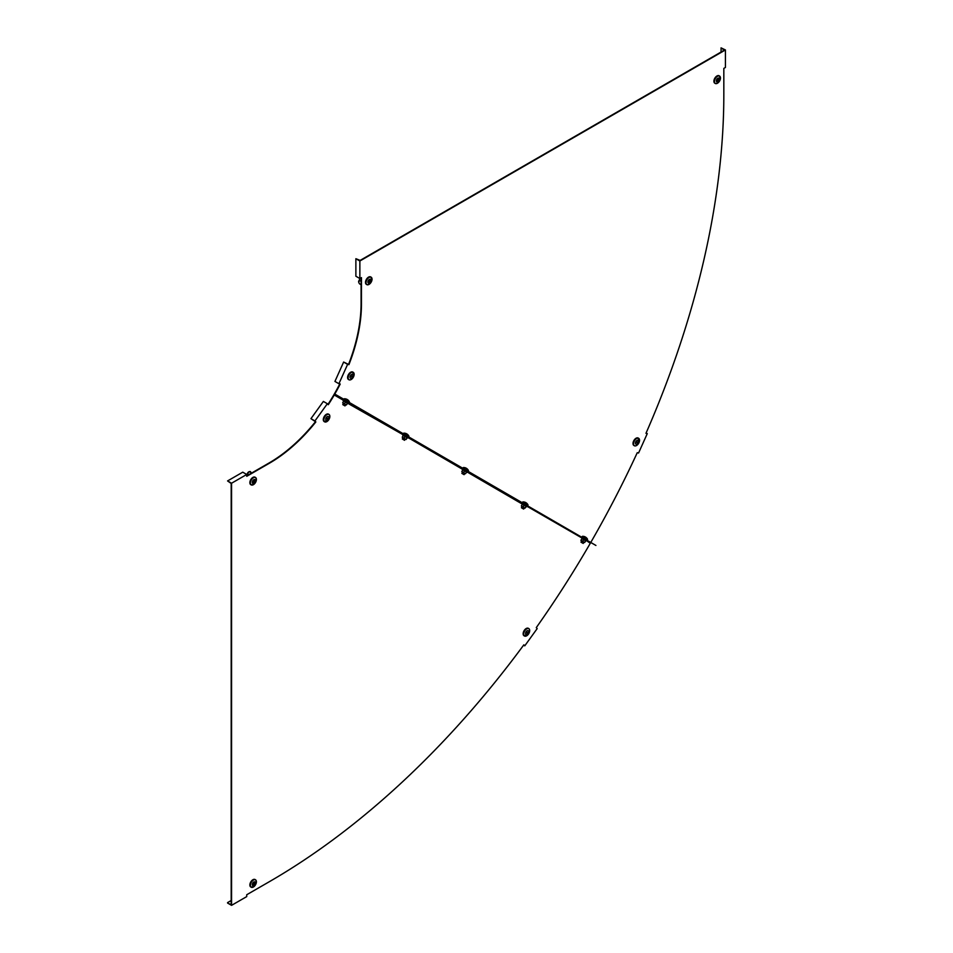 <?xml version="1.0" encoding="UTF-8"?>
<svg xmlns="http://www.w3.org/2000/svg" width="953" height="953" viewBox="0 0 953 953"><rect width="100%" height="100%" fill="white"/><g stroke="black" fill="none" stroke-linecap="round" stroke-linejoin="round"><path stroke-width="1.43" d="M585.63 540.982L586.583 540.673L590.276 543.305A642.525 370.967 120 0 1 536.277 627.622L537.182 628.599L524.758 645.836L523.84 644.847A642.525 370.967 -60 0 1 269.496 881.608L246.732 894.748L246.732 896.594L231.555 905.35L231.555 483.231L246.732 474.475L246.732 476.309L269.496 463.17A130.049 75.084 120 0 0 315.848 421.941L314.931 420.952L327.367 403.727L328.273 404.703A130.049 75.084 -60 0 0 333.907 395.59L334.253 394.995L343.497 400.331M581.699 537.861L522.161 503.482M526.83 506.722L407.908 437.522M403.048 434.711L343.187 400.689C342.997 399.998 343.437 400.069 344.521 400.915L344.807 401.082M595.839 545.402L339.876 396.996L334.146 394.304L333.526 395.376A130.049 75.084 -60 0 1 327.975 404.382M231.555 483.231L227.576 480.931L231.186 483.457L231.186 904.695L227.576 903.051L231.555 905.35M246.732 475.869L269.115 462.955A130.049 75.084 120 0 0 315.467 421.714L310.952 418.653L323.377 401.427L327.367 403.727M227.576 480.931L242.753 472.176L246.732 474.475M310.952 418.653L314.931 420.952M231.186 900.525L227.576 902.61M523.602 645.169L524.758 645.836M339.78 383.928A130.049 75.084 -60 0 1 334.753 393.244L334.146 394.304L339.685 397.508L334.253 394.995M339.685 397.508L595.923 545.45L339.411 397.973M339.876 396.996L334.789 394.065L335.134 393.458A130.049 75.084 -60 0 0 340.221 384.035L338.911 383.725L347.619 364.344L348.917 364.654A130.049 75.084 -60 0 0 361.461 303.888L361.461 277.609L359.865 278.526L359.865 261.003L725.424 49.949L725.424 67.472L723.827 68.39L723.827 94.681A642.525 370.967 120 0 1 645.967 433.329L647.266 433.627L638.57 453.009L637.259 452.699A642.525 370.967 120 0 1 591.241 541.638L591.027 542.007M361.08 277.823L361.08 303.673A130.049 75.084 -60 0 1 348.536 364.427L343.628 362.045L334.932 381.426L338.911 383.725M721.064 52.034L721.064 47.864L724.363 50.128L360.163 260.395L355.874 258.704L355.874 276.227L359.865 278.526M359.865 261.003L355.874 258.704M343.628 362.045L347.619 364.344M721.064 47.864L725.424 49.949M646.122 432.96L647.266 433.627M358.971 282.862A3.86 3.05 -24.9 0 1 358.852 282.624L359.078 283.112A3.86 3.05 -24.9 0 0 360.234 284.292L361.08 284.173M358.852 282.624A3.86 3.05 -24.9 0 1 358.697 280.968L361.08 280.825M359.078 283.112A3.86 3.05 -24.9 0 1 358.912 281.445M361.08 278.502L359.757 278.705L358.995 281.147M359.757 278.705L359.055 280.79M361.08 278.598L359.948 278.776M368.072 281.957L370.717 280.182L368.37 282.124M366.619 284.471A4.288 2.478 -60 0 1 366.381 284.351A4.288 2.478 -60 0 1 365.487 282.398A4.288 2.478 -60 0 1 367.37 278.073A4.288 2.478 -60 0 1 370.669 276.918A4.288 2.478 -60 0 1 370.896 277.073M370.955 280.289A2.156 1.239 -60 0 1 370.026 282.457A2.156 1.239 -60 0 1 368.358 283.029A2.156 1.239 -60 0 1 367.918 282.04A2.156 1.239 -60 0 1 368.859 279.884A2.156 1.239 -60 0 1 370.514 279.3A2.156 1.239 -60 0 1 370.955 280.289A2.156 1.239 -60 0 1 370.026 282.457A2.156 1.239 -60 0 1 368.358 283.029A2.156 1.239 -60 0 1 367.918 282.04A2.156 1.239 -60 0 1 368.859 279.884A2.156 1.239 -60 0 1 370.514 279.3A2.156 1.239 -60 0 1 370.955 280.289M350.43 376.042L352.241 376.888L352.634 376.125L350.43 376.042M348.727 379.604A4.288 2.478 -60 0 1 348.488 379.497A4.288 2.478 -60 0 1 348.143 375.196A4.288 2.478 -60 0 1 352.777 372.051A4.288 2.478 -60 0 1 353.003 372.206M352.789 376.59A2.156 1.239 -60 0 1 350.466 378.162A2.156 1.239 -60 0 1 350.299 376.006A2.156 1.239 -60 0 1 352.622 374.434A2.156 1.239 -60 0 1 352.789 376.59A2.156 1.239 -60 0 1 350.466 378.162A2.156 1.239 -60 0 1 350.299 376.006A2.156 1.239 -60 0 1 352.622 374.434A2.156 1.239 -60 0 1 352.789 376.59M350.382 376.197L351.955 375.97M719.217 79.218L716.573 80.993L719.217 79.218M715.036 83.316A4.288 2.478 -60 0 1 714.798 83.197A4.288 2.478 -60 0 1 713.904 81.231A4.288 2.478 -60 0 1 715.786 76.919A4.288 2.478 -60 0 1 719.086 75.763A4.288 2.478 -60 0 1 719.301 75.918M716.334 80.886A2.156 1.239 -60 0 1 717.275 78.718A2.156 1.239 -60 0 1 718.931 78.146A2.156 1.239 -60 0 1 719.372 79.135A2.156 1.239 -60 0 1 718.431 81.303A2.156 1.239 -60 0 1 716.775 81.875A2.156 1.239 -60 0 1 716.334 80.886A2.156 1.239 -60 0 1 717.275 78.718A2.156 1.239 -60 0 1 718.931 78.146A2.156 1.239 -60 0 1 719.372 79.135A2.156 1.239 -60 0 1 718.431 81.303A2.156 1.239 -60 0 1 716.775 81.875A2.156 1.239 -60 0 1 716.334 80.886M638.069 442.537L636.259 441.692L635.865 442.454L638.069 442.537M635.782 442.18L637.354 441.954M634.138 445.587A4.288 2.478 -60 0 1 633.888 445.468A4.288 2.478 -60 0 1 633.554 441.179A4.288 2.478 -60 0 1 638.188 438.035A4.288 2.478 -60 0 1 638.403 438.189M635.699 441.989A2.156 1.239 -60 0 1 638.022 440.417A2.156 1.239 -60 0 1 638.2 442.573A2.156 1.239 -60 0 1 635.877 444.146A2.156 1.239 -60 0 1 635.699 441.989A2.156 1.239 -60 0 1 638.022 440.417A2.156 1.239 -60 0 1 638.2 442.573A2.156 1.239 -60 0 1 635.877 444.146A2.156 1.239 -60 0 1 635.699 441.989M345.415 402.154L343.664 401.142L342.687 402.833L344.438 403.846L345.415 402.154L347.368 403.274L346.392 404.965L344.438 403.846M347.523 403.464L346.392 404.965M343.235 404.894L344.998 405.907L343.235 404.894M344.152 398.783A5.408 5.408 0 0 1 349.358 401.785L343.854 399.295M247.53 475.416L247.137 474.403L247.971 475.154M247.137 474.403A3.86 3.05 -95.1 0 1 249.305 471.64L250.103 471.521L250.865 473.486M247.661 474.356A3.86 3.05 -95.1 0 1 249.841 471.592L249.305 471.64M250.246 471.509L251.652 473.033M253.808 479.871L253.593 483.04L254.106 480.05M250.996 484.743A4.288 2.478 -60 0 1 250.746 484.636A4.288 2.478 -60 0 1 250.091 481.194A4.288 2.478 -60 0 1 252.89 477.417A4.288 2.478 -60 0 1 255.047 477.203A4.288 2.478 -60 0 1 255.261 477.358M253.808 483.207A2.156 1.239 -60 0 1 252.736 483.314A2.156 1.239 -60 0 1 252.402 481.587A2.156 1.239 -60 0 1 253.808 479.693A2.156 1.239 -60 0 1 254.88 479.585A2.156 1.239 -60 0 1 255.213 481.313A2.156 1.239 -60 0 1 253.808 483.207A2.156 1.239 -60 0 1 252.736 483.314A2.156 1.239 -60 0 1 252.402 481.587A2.156 1.239 -60 0 1 253.808 479.693A2.156 1.239 -60 0 1 254.88 479.585A2.156 1.239 -60 0 1 255.213 481.313A2.156 1.239 -60 0 1 253.808 483.207M326.462 417.545L327.641 419.403L328.106 418.689L326.462 417.545M324.437 421.691A4.288 2.478 -60 0 1 324.187 421.571A4.288 2.478 -60 0 1 324.592 415.996A4.288 2.478 -60 0 1 328.487 414.138A4.288 2.478 -60 0 1 328.702 414.293M328.118 419.32A2.156 1.239 -60 0 1 326.176 420.249A2.156 1.239 -60 0 1 326.379 417.45A2.156 1.239 -60 0 1 328.32 416.521A2.156 1.239 -60 0 1 328.118 419.32A2.156 1.239 -60 0 1 326.176 420.249A2.156 1.239 -60 0 1 326.379 417.45A2.156 1.239 -60 0 1 328.32 416.521A2.156 1.239 -60 0 1 328.118 419.32M327.165 418.903L326.569 417.426M253.808 885.337L254.022 882.168L253.808 885.337M250.996 887.064A4.288 2.478 -60 0 1 250.746 886.957A4.288 2.478 -60 0 1 250.091 883.514A4.288 2.478 -60 0 1 252.89 879.738A4.288 2.478 -60 0 1 255.047 879.524A4.288 2.478 -60 0 1 255.261 879.679M253.808 882.001A2.156 1.239 -60 0 1 254.88 881.894A2.156 1.239 -60 0 1 255.213 883.622A2.156 1.239 -60 0 1 253.808 885.516A2.156 1.239 -60 0 1 252.736 885.623A2.156 1.239 -60 0 1 252.402 883.907A2.156 1.239 -60 0 1 253.808 882.001A2.156 1.239 -60 0 1 254.88 881.894A2.156 1.239 -60 0 1 255.213 883.622A2.156 1.239 -60 0 1 253.808 885.516A2.156 1.239 -60 0 1 252.736 885.623A2.156 1.239 -60 0 1 252.402 883.907A2.156 1.239 -60 0 1 253.808 882.001M527.879 633.4L526.699 631.541L526.235 632.256L527.879 633.4M527.009 633.09L526.413 631.601M524.281 635.865A4.288 2.478 -60 0 1 524.031 635.758A4.288 2.478 -60 0 1 524.436 630.171A4.288 2.478 -60 0 1 528.331 628.325A4.288 2.478 -60 0 1 528.546 628.48M526.223 631.625A2.156 1.239 -60 0 1 528.165 630.695A2.156 1.239 -60 0 1 527.962 633.495A2.156 1.239 -60 0 1 526.02 634.424A2.156 1.239 -60 0 1 526.223 631.625A2.156 1.239 -60 0 1 528.165 630.695A2.156 1.239 -60 0 1 527.962 633.495A2.156 1.239 -60 0 1 526.02 634.424A2.156 1.239 -60 0 1 526.223 631.625M521.899 508.044L523.662 509.057L521.899 508.044M522.816 501.933A5.408 5.408 0 0 1 528.01 504.935L522.518 502.445M526.223 506.543L525.043 508.116L521.339 505.983L522.327 504.292L524.079 505.304L523.102 506.996M526.175 506.615L525.043 508.116M526.02 506.424L524.079 505.304M466.672 472.164L465.493 473.736L463.539 472.617L461.788 471.604L462.765 469.912L464.516 470.925L463.539 472.617M466.625 472.235L465.493 473.736M466.47 472.045L464.516 470.925M463.634 474.403L461.871 473.379L463.634 474.403M468.161 471.068L462.967 468.066M583.629 539.684L581.878 538.671L580.901 540.363L582.652 541.375L583.629 539.684L585.571 540.816L584.594 542.507L582.652 541.375M585.726 540.994L584.594 542.507M583.01 543.317L580.985 542.15L583.01 543.317M582.366 536.325A5.408 5.408 0 0 1 587.572 539.327L582.069 536.837M407.074 437.844L406.133 439.464L407.11 437.772L404.965 436.534L403.989 438.225L402.237 437.213L403.214 435.521L404.965 436.534M405.942 439.357L403.989 438.225M402.797 439.273L404.548 440.286L402.797 439.273M403.703 433.174A5.408 5.408 0 0 1 408.908 436.176L403.405 433.686M368.025 284.78A4.288 2.478 -60 0 1 366.845 284.625A4.288 2.478 -60 0 1 365.952 282.66A4.288 2.478 -60 0 1 367.822 278.336A4.288 2.478 -60 0 1 371.134 277.192A4.288 2.478 -60 0 1 371.861 278.133M372.039 279.205A4.241 2.454 -60 0 1 369.037 284.399A4.241 2.454 -60 0 1 366.035 282.672A4.241 2.454 -60 0 1 369.037 277.466A4.241 2.454 -60 0 1 372.039 279.205M369.895 280.551L370.503 280.897M350.132 379.913A4.288 2.478 -60 0 1 348.953 379.759A4.288 2.478 -60 0 1 348.607 375.458A4.288 2.478 -60 0 1 353.241 372.325A4.288 2.478 -60 0 1 353.968 373.266M348.488 379.497L348.953 379.759C350.644 380.295 352.205 379.258 353.611 376.638A4.241 2.454 -60 0 1 349.429 379.902A4.241 2.454 -60 0 1 348.691 375.506A4.241 2.454 -60 0 1 352.872 372.242A4.241 2.454 -60 0 1 353.611 376.638L352.777 372.051M351.478 376.447L352.241 376.888M716.442 83.626A4.288 2.478 -60 0 1 715.25 83.471A4.288 2.478 -60 0 1 714.369 81.505A4.288 2.478 -60 0 1 716.239 77.181A4.288 2.478 -60 0 1 719.551 76.037A4.288 2.478 -60 0 1 720.277 76.979M714.452 81.517A4.241 2.454 -60 0 1 717.454 76.311A4.241 2.454 -60 0 1 720.456 78.051A4.241 2.454 -60 0 1 717.454 83.245A4.241 2.454 -60 0 1 714.452 81.517M718.312 79.397L718.919 79.742M635.532 445.897A4.288 2.478 -60 0 1 634.353 445.742A4.288 2.478 -60 0 1 634.007 441.442A4.288 2.478 -60 0 1 638.641 438.309A4.288 2.478 -60 0 1 639.38 439.25M634.09 441.489A4.241 2.454 -60 0 1 638.272 438.225A4.241 2.454 -60 0 1 639.01 442.621A4.241 2.454 -60 0 1 634.829 445.885A4.241 2.454 -60 0 1 634.09 441.489M636.89 442.43L637.64 442.871M347.035 402.369L344.509 400.915C351.717 405.228 347.261 402.095 348.19 403.584L347.416 403.441M252.39 485.065A4.288 2.478 -60 0 1 251.211 484.898A4.288 2.478 -60 0 1 250.556 481.468A4.288 2.478 -60 0 1 253.355 477.679A4.288 2.478 -60 0 1 255.499 477.465A4.288 2.478 -60 0 1 256.226 478.406M253.403 484.684A4.241 2.454 -60 0 1 250.401 482.945A4.241 2.454 -60 0 1 253.403 477.751A4.241 2.454 -60 0 1 256.405 479.478A4.241 2.454 -60 0 1 253.403 484.684M253.498 482.147L254.106 482.492M325.831 422A4.288 2.478 -60 0 1 324.651 421.845A4.288 2.478 -60 0 1 325.056 416.258A4.288 2.478 -60 0 1 328.94 414.4A4.288 2.478 -60 0 1 329.678 415.353M324.187 421.571L328.571 419.999A4.241 2.454 -60 0 1 324.389 421.56A4.241 2.454 -60 0 1 325.128 416.306A4.241 2.454 -60 0 1 329.309 414.746A4.241 2.454 -60 0 1 328.571 419.999C330.131 417.474 330.262 415.603 328.94 414.4L328.487 414.138M327.344 418.26L328.106 418.689M253.498 884.467L254.106 884.813M252.39 887.386A4.288 2.478 -60 0 1 251.211 887.219A4.288 2.478 -60 0 1 250.556 883.776A4.288 2.478 -60 0 1 253.355 880A4.288 2.478 -60 0 1 255.499 879.786A4.288 2.478 -60 0 1 256.226 880.727M253.403 880.072A4.241 2.454 -60 0 1 256.405 881.799A4.241 2.454 -60 0 1 253.403 886.993A4.241 2.454 -60 0 1 250.401 885.266A4.241 2.454 -60 0 1 253.403 880.072M527.188 632.435L527.95 632.875M525.675 636.187A4.288 2.478 -60 0 1 524.495 636.02A4.288 2.478 -60 0 1 524.9 630.433A4.288 2.478 -60 0 1 528.784 628.587A4.288 2.478 -60 0 1 529.511 629.528M524.972 630.493A4.241 2.454 -60 0 1 529.153 628.932A4.241 2.454 -60 0 1 528.415 634.174A4.241 2.454 -60 0 1 524.233 635.746A4.241 2.454 -60 0 1 524.972 630.493M522.28 504.363L522.137 503.47L526.997 506.281L526.08 506.591M466.529 472.211L462.3 469.472M585.249 539.91L583.022 538.624M406.979 437.832L402.738 435.08C404.382 435.068 399.867 433.031 406.49 436.7L404.358 435.473M406.586 436.76L406.49 436.7C408.206 437.463 408.623 437.892 407.741 437.963L407.908 437.51M370.669 276.918L372.051 279.181C371.265 283.077 369.538 284.887 366.845 284.625L366.381 284.351M714.798 83.197L715.25 83.471C717.954 83.733 719.682 81.922 720.456 78.027L719.086 75.763M633.888 445.468L634.353 445.742C636.056 446.278 637.605 445.242 639.01 442.621L638.188 438.035M342.77 404.62L343.521 403.322M344.998 405.907L345.748 404.608M249.472 471.616L250.115 471.521M255.047 477.203L255.499 477.465C257.084 479.669 256.381 482.075 253.403 484.696L250.746 484.636M250.746 886.957L253.403 887.005C256.381 884.396 257.084 881.978 255.499 879.786L255.047 879.524M524.031 635.758L528.415 634.186C529.975 631.648 530.094 629.79 528.784 628.587L528.331 628.325M521.422 507.77L522.173 506.472M523.662 509.057L524.412 507.758M462.598 469.09L467.292 472.354M464.099 474.665L464.861 473.367M468.459 470.556A5.408 5.408 0 0 0 463.253 467.554M461.871 473.379L462.622 472.08M580.985 542.15L581.735 540.851M583.212 543.436L583.963 542.138M402.321 438.999L403.071 437.701M404.548 440.286L405.299 438.988"/></g></svg>
